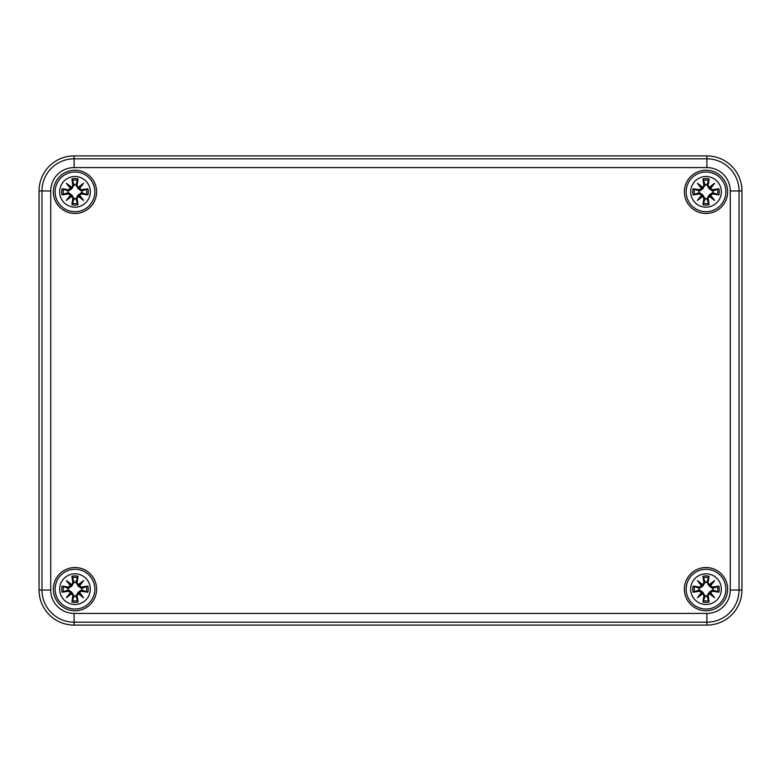 <?xml version="1.0" encoding="UTF-8"?>
<svg xmlns="http://www.w3.org/2000/svg" width="781" height="781" viewBox="0 0 781 781"><rect width="100%" height="100%" fill="white"/><g stroke="black" fill="none" stroke-linecap="round" stroke-linejoin="round"><path stroke-width="1.17" d="M741.95 190.964A35.057 35.057 0 0 0 706.893 155.907L74.107 155.907A35.057 35.057 0 0 0 39.05 190.964L39.05 590.036A35.057 35.057 0 0 0 74.107 625.093L706.893 625.093A35.057 35.057 0 0 0 741.95 590.036L741.95 190.964L730.274 190.964L730.274 590.036A23.381 23.381 0 0 1 706.893 613.417L74.107 613.417L74.107 622.184L706.893 622.184L706.893 613.417M727.638 589.157A21.614 21.614 0 0 1 695.207 607.882A21.614 21.614 0 0 1 695.207 570.433A21.614 21.614 0 0 1 727.638 589.157M727.638 191.843A21.614 21.614 0 0 1 695.207 210.567A21.614 21.614 0 0 1 695.207 173.118A21.614 21.614 0 0 1 727.638 191.843M96.6 191.843A21.614 21.614 0 0 1 64.179 210.567A21.614 21.614 0 0 1 64.179 173.118A21.614 21.614 0 0 1 96.6 191.843M96.6 589.157A21.614 21.614 0 0 1 64.179 607.882A21.614 21.614 0 0 1 64.179 570.433A21.614 21.614 0 0 1 96.6 589.157M74.986 573.82A15.337 15.337 0 0 1 88.263 596.83A15.337 15.337 0 0 1 61.699 596.83A15.337 15.337 0 0 1 74.986 573.82M74.986 569.29A19.867 19.867 0 0 0 57.784 599.095A19.867 19.867 0 0 0 92.187 599.095A19.867 19.867 0 0 0 74.986 569.29A19.867 19.867 0 0 0 57.784 599.095A19.867 19.867 0 0 0 92.187 599.095A19.867 19.867 0 0 0 74.986 569.29M77.085 582.802A37.908 3.3 -80.2 0 0 78.061 576.271L75.874 582.148A7.068 7.068 0 0 0 74.088 582.148L71.842 586.023L68.445 588.376L62.099 586.082A13.248 13.248 0 0 0 62.099 592.232A37.908 3.3 -9.8 0 0 68.63 591.266L70.397 592.554A37.625 6.531 130 0 0 66.405 597.738A37.625 6.531 -40 0 0 71.588 593.745L72.877 595.512A37.908 3.3 99.8 0 0 71.911 602.044L74.088 596.167A7.068 7.068 0 0 0 75.874 596.167L78.12 592.301L81.517 589.948L87.872 592.232A13.248 13.248 0 0 0 87.872 586.082A37.908 3.3 170.2 0 0 81.341 587.058L79.574 585.76A37.625 6.531 -50 0 0 83.567 580.576A37.625 6.531 140 0 0 78.383 584.569L76.782 582.802L78.383 584.569M75.874 596.167L78.061 602.044A37.908 3.3 -99.8 0 0 77.085 595.512L78.383 593.745A37.625 6.531 40 0 0 83.567 597.738A37.625 6.531 -130 0 0 79.574 592.554L81.341 591.266A37.908 3.3 9.8 0 0 87.872 592.232M74.088 582.148L71.911 576.271A37.908 3.3 80.2 0 0 72.877 582.802L71.588 584.569A37.625 6.531 -140 0 0 66.405 580.576A37.625 6.531 50 0 0 70.397 585.76L68.63 587.058A37.908 3.3 -170.2 0 0 62.099 586.082M72.877 582.802L73.18 582.802A37.615 3.28 -99.8 0 1 72.321 577.022M71.588 584.569L74.195 582.626M66.405 580.576L71.842 586.023M68.63 587.058L70.397 585.76M71.52 584.91L70.729 585.691A37.332 6.482 -130 0 1 67.918 582.089A37.332 6.482 40 0 1 71.52 584.901M68.63 591.266L68.621 590.963A37.615 3.28 170.2 0 1 62.851 591.822L62.099 592.232M70.397 592.554L68.445 589.948L71.842 592.301L74.088 596.167M66.405 597.738L71.842 592.301M72.877 595.512L71.588 593.745M62.851 591.822L68.445 589.948M70.729 592.623L71.52 593.414A37.332 6.482 140 0 1 67.918 596.225A37.332 6.482 -50 0 1 70.72 592.623M77.085 595.512L76.782 595.512A37.615 3.28 80.2 0 1 77.651 601.292M78.383 593.745L75.767 595.688M83.567 597.738L78.12 592.301M81.341 591.266L79.574 592.554M78.451 593.414L79.232 592.623A37.332 6.482 50 0 1 82.054 596.225A37.332 6.482 -140 0 1 78.451 593.423M81.341 587.058L81.341 587.361A37.615 3.28 -9.8 0 1 87.121 586.492L87.872 586.082M79.574 585.76L81.517 588.376L78.12 586.023L75.874 582.148M78.12 586.023L82.054 582.089A37.332 6.482 130 0 1 79.242 585.691L78.451 584.901A37.332 6.482 -40 0 1 82.054 582.089L83.567 580.576M87.121 586.492L81.517 588.376M67.976 590.045A7.068 7.068 0 0 1 67.976 588.269M81.995 588.269A7.068 7.068 0 0 1 81.995 590.045M74.986 176.506A15.337 15.337 0 0 1 88.263 199.506A15.337 15.337 0 0 1 61.699 199.506A15.337 15.337 0 0 1 74.986 176.506M74.986 171.976A19.867 19.867 0 0 0 57.784 201.771A19.867 19.867 0 0 0 92.187 201.771A19.867 19.867 0 0 0 74.986 171.976A19.867 19.867 0 0 0 57.784 201.771A19.867 19.867 0 0 0 92.187 201.771A19.867 19.867 0 0 0 74.986 171.976M77.085 185.487A37.908 3.3 -80.2 0 0 78.061 178.956L75.874 184.833A7.068 7.068 0 0 0 74.088 184.833L71.842 188.699L68.445 191.052L62.099 188.768A13.248 13.248 0 0 0 62.099 194.918A37.908 3.3 -9.8 0 0 68.63 193.942L70.397 195.24A37.625 6.531 130 0 0 66.405 200.424A37.625 6.531 -40 0 0 71.588 196.431L72.877 198.198A37.908 3.3 99.8 0 0 71.911 204.729L74.088 198.852A7.068 7.068 0 0 0 75.874 198.852L78.12 194.977L81.517 192.624L87.872 194.918A13.248 13.248 0 0 0 87.872 188.768A37.908 3.3 170.2 0 0 81.341 189.734L79.574 188.446A37.625 6.531 -50 0 0 83.567 183.262A37.625 6.531 140 0 0 78.383 187.255L76.782 185.487L78.383 187.255M75.874 198.852L78.061 204.729A37.908 3.3 -99.8 0 0 77.085 198.198L78.383 196.431A37.625 6.531 40 0 0 83.567 200.424A37.625 6.531 -130 0 0 79.574 195.24L81.341 193.942A37.908 3.3 9.8 0 0 87.872 194.918M74.088 184.833L71.911 178.956A37.908 3.3 80.2 0 0 72.877 185.487L71.588 187.255A37.625 6.531 -140 0 0 66.405 183.262A37.625 6.531 50 0 0 70.397 188.446L68.63 189.734A37.908 3.3 -170.2 0 0 62.099 188.768M72.877 185.487L73.18 185.487A37.615 3.28 -99.8 0 1 72.321 179.708M71.588 187.255L74.195 185.312M66.405 183.262L71.842 188.699M68.63 189.734L70.397 188.446M71.52 187.586L70.729 188.377A37.332 6.482 -130 0 1 67.918 184.775A37.332 6.482 40 0 1 71.52 187.577M68.63 193.942L68.621 193.639A37.615 3.28 170.2 0 1 62.851 194.508L62.099 194.918M70.397 195.24L68.445 192.624L71.842 194.977L74.088 198.852M66.405 200.424L71.842 194.977M72.877 198.198L71.588 196.431M62.851 194.508L68.445 192.624M70.729 195.309L71.52 196.09A37.332 6.482 140 0 1 67.918 198.911A37.332 6.482 -50 0 1 70.72 195.309M77.085 198.198L76.782 198.198A37.615 3.28 80.2 0 1 77.651 203.978M78.383 196.431L75.767 198.374M83.567 200.424L78.12 194.977M81.341 193.942L79.574 195.24M78.451 196.09L79.232 195.309A37.332 6.482 50 0 1 82.054 198.911A37.332 6.482 -140 0 1 78.451 196.099M81.341 189.734L81.341 190.037A37.615 3.28 -9.8 0 1 87.121 189.178L87.872 188.768M79.574 188.446L81.517 191.052L78.12 188.699L75.874 184.833M78.12 188.699L82.054 184.775A37.332 6.482 130 0 1 79.242 188.377L78.451 187.577A37.332 6.482 -40 0 1 82.054 184.775L83.567 183.262M87.121 189.178L81.517 191.052M67.976 192.731A7.068 7.068 0 0 1 67.976 190.954M81.995 190.954A7.068 7.068 0 0 1 81.995 192.731M706.014 573.82A15.337 15.337 0 0 1 719.301 596.83A15.337 15.337 0 0 1 692.737 596.83A15.337 15.337 0 0 1 706.014 573.82M706.014 569.29A19.867 19.867 0 0 0 688.813 599.095A19.867 19.867 0 0 0 723.216 599.095A19.867 19.867 0 0 0 706.014 569.29A19.867 19.867 0 0 0 688.813 599.095A19.867 19.867 0 0 0 723.216 599.095A19.867 19.867 0 0 0 706.014 569.29M708.123 582.802A37.908 3.3 -80.2 0 0 709.089 576.271L706.912 582.148A7.068 7.068 0 0 0 705.126 582.148L702.88 586.023L699.483 588.376L693.128 586.082A13.248 13.248 0 0 0 693.128 592.232A37.908 3.3 -9.8 0 0 699.659 591.266L701.426 592.554A37.625 6.531 130 0 0 697.433 597.738A37.625 6.531 -40 0 0 702.617 593.745L703.915 595.512A37.908 3.3 99.8 0 0 702.939 602.044L705.126 596.167A7.068 7.068 0 0 0 706.912 596.167L709.158 592.301L712.555 589.948L718.901 592.232A13.248 13.248 0 0 0 718.901 586.082A37.908 3.3 170.2 0 0 712.37 587.058L710.603 585.76A37.625 6.531 -50 0 0 714.595 580.576A37.625 6.531 140 0 0 709.412 584.569L707.82 582.802L709.412 584.569M706.912 596.167L709.089 602.044A37.908 3.3 -99.8 0 0 708.123 595.512L709.412 593.745A37.625 6.531 40 0 0 714.595 597.738A37.625 6.531 -130 0 0 710.603 592.554L712.37 591.266A37.908 3.3 9.8 0 0 718.901 592.232M705.126 582.148L702.939 576.271A37.908 3.3 80.2 0 0 703.915 582.802L702.617 584.569A37.625 6.531 -140 0 0 697.433 580.576A37.625 6.531 50 0 0 701.426 585.76L699.659 587.058A37.908 3.3 -170.2 0 0 693.128 586.082M703.915 582.802L704.218 582.802A37.615 3.28 -99.8 0 1 703.349 577.022M702.617 584.569L705.233 582.626M697.433 580.576L702.88 586.023M699.659 587.058L701.426 585.76M702.549 584.91L701.768 585.691A37.332 6.482 -130 0 1 698.946 582.089A37.332 6.482 40 0 1 702.549 584.901M699.659 591.266L699.659 590.963A37.615 3.28 170.2 0 1 693.879 591.822L693.128 592.232M701.426 592.554L699.483 589.948L702.88 592.301L705.126 596.167M697.433 597.738L702.88 592.301M703.915 595.512L702.617 593.745M693.879 591.822L699.483 589.948M701.768 592.623L702.549 593.414A37.332 6.482 140 0 1 698.946 596.225A37.332 6.482 -50 0 1 701.758 592.623M708.123 595.512L707.82 595.512A37.615 3.28 80.2 0 1 708.679 601.292M709.412 593.745L706.805 595.688M714.595 597.738L709.158 592.301M712.37 591.266L710.603 592.554M709.48 593.414L710.271 592.623A37.332 6.482 50 0 1 713.082 596.225A37.332 6.482 -140 0 1 709.48 593.423M712.37 587.058L712.379 587.361A37.615 3.28 -9.8 0 1 718.149 586.492L718.901 586.082M710.603 585.76L712.555 588.376L709.158 586.023L706.912 582.148M709.158 586.023L713.082 582.089A37.332 6.482 130 0 1 710.28 585.691L709.48 584.901A37.332 6.482 -40 0 1 713.082 582.089L714.595 580.576M718.149 586.492L712.555 588.376M699.005 590.045A7.068 7.068 0 0 1 699.005 588.269M713.024 588.269A7.068 7.068 0 0 1 713.024 590.045M706.014 176.506A15.337 15.337 0 0 1 719.301 199.506A15.337 15.337 0 0 1 692.737 199.506A15.337 15.337 0 0 1 706.014 176.506M706.014 171.976A19.867 19.867 0 0 0 688.813 201.771A19.867 19.867 0 0 0 723.216 201.771A19.867 19.867 0 0 0 706.014 171.976A19.867 19.867 0 0 0 688.813 201.771A19.867 19.867 0 0 0 723.216 201.771A19.867 19.867 0 0 0 706.014 171.976M708.123 185.487A37.908 3.3 -80.2 0 0 709.089 178.956L706.912 184.833A7.068 7.068 0 0 0 705.126 184.833L702.88 188.699L699.483 191.052L693.128 188.768A13.248 13.248 0 0 0 693.128 194.918A37.908 3.3 -9.8 0 0 699.659 193.942L701.426 195.24A37.625 6.531 130 0 0 697.433 200.424A37.625 6.531 -40 0 0 702.617 196.431L703.915 198.198A37.908 3.3 99.8 0 0 702.939 204.729L705.126 198.852A7.068 7.068 0 0 0 706.912 198.852L709.158 194.977L712.555 192.624L718.901 194.918A13.248 13.248 0 0 0 718.901 188.768A37.908 3.3 170.2 0 0 712.37 189.734L710.603 188.446A37.625 6.531 -50 0 0 714.595 183.262A37.625 6.531 140 0 0 709.412 187.255L707.82 185.487L709.412 187.255M706.912 198.852L709.089 204.729A37.908 3.3 -99.8 0 0 708.123 198.198L709.412 196.431A37.625 6.531 40 0 0 714.595 200.424A37.625 6.531 -130 0 0 710.603 195.24L712.37 193.942A37.908 3.3 9.8 0 0 718.901 194.918M705.126 184.833L702.939 178.956A37.908 3.3 80.2 0 0 703.915 185.487L702.617 187.255A37.625 6.531 -140 0 0 697.433 183.262A37.625 6.531 50 0 0 701.426 188.446L699.659 189.734A37.908 3.3 -170.2 0 0 693.128 188.768M703.915 185.487L704.218 185.487A37.615 3.28 -99.8 0 1 703.349 179.708M702.617 187.255L705.233 185.312M697.433 183.262L702.88 188.699M699.659 189.734L701.426 188.446M702.549 187.586L701.768 188.377A37.332 6.482 -130 0 1 698.946 184.775A37.332 6.482 40 0 1 702.549 187.577M699.659 193.942L699.659 193.639A37.615 3.28 170.2 0 1 693.879 194.508L693.128 194.918M701.426 195.24L699.483 192.624L702.88 194.977L705.126 198.852M697.433 200.424L702.88 194.977M703.915 198.198L702.617 196.431M693.879 194.508L699.483 192.624M701.768 195.309L702.549 196.09A37.332 6.482 140 0 1 698.946 198.911A37.332 6.482 -50 0 1 701.758 195.309M708.123 198.198L707.82 198.198A37.615 3.28 80.2 0 1 708.679 203.978M709.412 196.431L706.805 198.374M714.595 200.424L709.158 194.977M712.37 193.942L710.603 195.24M709.48 196.09L710.271 195.309A37.332 6.482 50 0 1 713.082 198.911A37.332 6.482 -140 0 1 709.48 196.099M712.37 189.734L712.379 190.037A37.615 3.28 -9.8 0 1 718.149 189.178L718.901 188.768M710.603 188.446L712.555 191.052L709.158 188.699L706.912 184.833M709.158 188.699L713.082 184.775A37.332 6.482 130 0 1 710.28 188.377L709.48 187.577A37.332 6.482 -40 0 1 713.082 184.775L714.595 183.262M718.149 189.178L712.555 191.052M699.005 192.731A7.068 7.068 0 0 1 699.005 190.954M713.024 190.954A7.068 7.068 0 0 1 713.024 192.731M706.893 625.093L706.893 622.184A32.148 32.148 0 0 0 739.041 590.036L730.274 590.036M74.107 613.417A23.381 23.381 0 0 1 50.726 590.036L41.959 590.036A32.148 32.148 0 0 0 74.107 622.184L74.107 625.093M741.95 590.036L739.041 590.036L739.041 190.964A32.148 32.148 0 0 0 706.893 158.816L706.893 167.583A23.381 23.381 0 0 1 730.274 190.964M50.726 590.036L50.726 190.964L41.959 190.964L41.959 590.036L39.05 590.036M50.726 190.964A23.381 23.381 0 0 1 74.107 167.583L74.107 158.816A32.148 32.148 0 0 0 41.959 190.964L39.05 190.964M706.893 155.907L706.893 158.816L74.107 158.816L74.107 155.907M74.107 167.583L706.893 167.583M71.911 576.271A13.248 13.248 0 0 1 78.061 576.271M78.061 602.044A13.248 13.248 0 0 1 71.911 602.044M62.851 586.492A37.615 3.28 9.8 0 1 68.621 587.361L68.445 588.376M72.321 601.292A37.615 3.28 -80.2 0 1 73.18 595.512L74.195 595.688M87.121 591.822A37.615 3.28 -170.2 0 1 81.341 590.963L81.517 589.948M77.651 577.022A37.615 3.28 99.8 0 1 76.782 582.802L75.767 582.626M72.487 577.676A11.754 11.754 0 0 1 77.485 577.676M63.505 591.656A11.754 11.754 0 0 1 63.505 586.658M77.485 600.638A11.754 11.754 0 0 1 72.487 600.638M86.466 586.658A11.754 11.754 0 0 1 86.466 591.656M71.911 178.956A13.248 13.248 0 0 1 78.061 178.956M78.061 204.729A13.248 13.248 0 0 1 71.911 204.729M62.851 189.178A37.615 3.28 9.8 0 1 68.621 190.037L68.445 191.052M72.321 203.978A37.615 3.28 -80.2 0 1 73.18 198.198L74.195 198.374M87.121 194.508A37.615 3.28 -170.2 0 1 81.341 193.639L81.517 192.624M77.651 179.708A37.615 3.28 99.8 0 1 76.782 185.487L75.767 185.312M72.487 180.362A11.754 11.754 0 0 1 77.485 180.362M63.505 194.342A11.754 11.754 0 0 1 63.505 189.344M77.485 203.324A11.754 11.754 0 0 1 72.487 203.324M86.466 189.344A11.754 11.754 0 0 1 86.466 194.342M702.939 576.271A13.248 13.248 0 0 1 709.089 576.271M709.089 602.044A13.248 13.248 0 0 1 702.939 602.044M693.879 586.492A37.615 3.28 9.8 0 1 699.659 587.361L699.483 588.376M703.349 601.292A37.615 3.28 -80.2 0 1 704.218 595.512L705.233 595.688M718.149 591.822A37.615 3.28 -170.2 0 1 712.379 590.963L712.555 589.948M708.679 577.022A37.615 3.28 99.8 0 1 707.82 582.802L706.805 582.626M703.515 577.676A11.754 11.754 0 0 1 708.513 577.676M694.534 591.656A11.754 11.754 0 0 1 694.534 586.658M708.513 600.638A11.754 11.754 0 0 1 703.515 600.638M717.495 586.658A11.754 11.754 0 0 1 717.495 591.656M702.939 178.956A13.248 13.248 0 0 1 709.089 178.956M709.089 204.729A13.248 13.248 0 0 1 702.939 204.729M693.879 189.178A37.615 3.28 9.8 0 1 699.659 190.037L699.483 191.052M703.349 203.978A37.615 3.28 -80.2 0 1 704.218 198.198L705.233 198.374M718.149 194.508A37.615 3.28 -170.2 0 1 712.379 193.639L712.555 192.624M708.679 179.708A37.615 3.28 99.8 0 1 707.82 185.487L706.805 185.312M703.515 180.362A11.754 11.754 0 0 1 708.513 180.362M694.534 194.342A11.754 11.754 0 0 1 694.534 189.344M708.513 203.324A11.754 11.754 0 0 1 703.515 203.324M717.495 189.344A11.754 11.754 0 0 1 717.495 194.342"/></g></svg>
